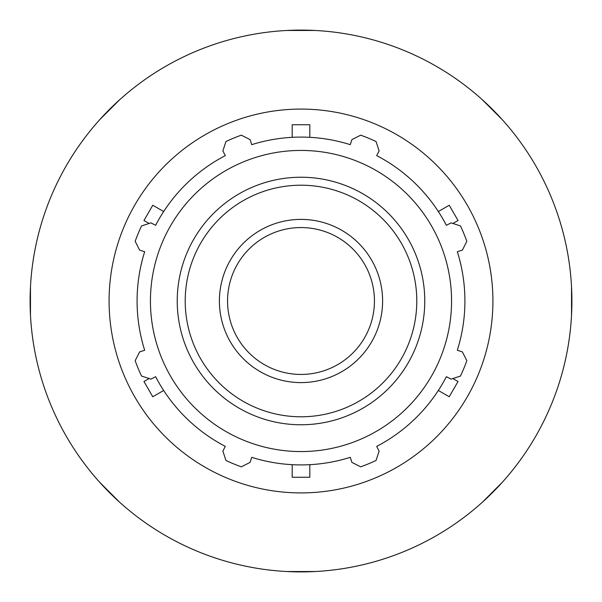<?xml version="1.0" encoding="UTF-8"?>
<svg xmlns="http://www.w3.org/2000/svg" width="602" height="602" viewBox="0 0 602 602"><rect width="100%" height="100%" fill="white"/><g stroke="black" fill="none" stroke-linecap="round" stroke-linejoin="round"><path stroke-width="0.9" d="M149.093 378.53L143.961 381.495L152.773 396.756L163.661 390.472M163.661 211.528L152.773 205.244L143.961 220.505L149.093 223.47M309.812 137.324L309.812 124.749L292.188 124.749L292.188 137.324M452.907 223.47L458.039 220.505L449.227 205.244L438.339 211.528M438.339 390.472L449.227 396.756L458.039 381.495L452.907 378.53M301 492.918A191.918 191.918 0 0 0 467.205 205.041A191.918 191.918 0 0 0 134.795 205.041A191.918 191.918 0 0 0 301 492.918M292.188 464.676L292.188 477.251L309.812 477.251L309.812 464.676M286.898 30.469L315.102 30.469M99.736 119.678L119.678 99.736M482.322 99.736L502.264 119.678M30.469 315.102L30.469 286.898M571.531 286.898L571.531 315.102M119.678 502.264L99.736 482.322M502.264 482.322L482.322 502.264M315.102 571.531L286.898 571.531M301 571.9A270.9 270.9 0 0 0 535.607 165.55A270.9 270.9 0 0 0 66.393 165.55A270.9 270.9 0 0 0 301 571.9M301 374.436A73.436 73.436 0 0 0 364.601 264.278A73.436 73.436 0 0 0 237.399 264.278A73.436 73.436 0 0 0 301 374.436M457.324 251.711L462.366 250.123L466.836 241.319A176.251 176.251 0 0 0 460.462 225.938L451.079 222.875L446.391 225.314A163.91 163.91 0 0 0 376.686 155.609L379.125 150.921L376.062 141.538A176.251 176.251 0 0 0 360.681 135.164L351.877 139.634L350.289 144.676A163.91 163.91 0 0 0 251.711 144.676L250.123 139.634L241.319 135.164A176.251 176.251 0 0 0 225.938 141.538L222.875 150.921L225.314 155.609A163.91 163.91 0 0 0 155.609 225.314L150.921 222.875L141.538 225.938A176.251 176.251 0 0 0 135.164 241.319L139.634 250.123L144.676 251.711A163.91 163.91 0 0 0 144.676 350.289L139.634 351.877L135.164 360.681A176.251 176.251 0 0 0 141.538 376.062L150.921 379.125L155.609 376.686A163.91 163.91 0 0 0 225.314 446.391L222.875 451.079L225.938 460.462A176.251 176.251 0 0 0 241.319 466.836L250.123 462.366L251.711 457.324A163.91 163.91 0 0 0 350.289 457.324L351.877 462.366L360.681 466.836A176.251 176.251 0 0 0 376.062 460.462L379.125 451.079L376.686 446.391A163.91 163.91 0 0 0 446.391 376.686L451.079 379.125L460.462 376.062A176.251 176.251 0 0 0 466.836 360.681L462.366 351.877L457.324 350.289A163.91 163.91 0 0 0 457.324 251.711M301 451.56A150.56 150.56 0 0 0 431.393 225.72A150.56 150.56 0 0 0 170.607 225.72A150.56 150.56 0 0 0 301 451.56M301 382.594A81.594 81.594 0 0 0 371.667 260.199A81.594 81.594 0 0 0 230.333 260.199A81.594 81.594 0 0 0 301 382.594M301 424.771A123.771 123.771 0 0 0 408.186 239.114A123.771 123.771 0 0 0 193.814 239.114A123.771 123.771 0 0 0 301 424.771M301 416.787A115.787 115.787 0 0 1 200.722 243.11A115.787 115.787 0 0 1 401.278 243.11A115.787 115.787 0 0 1 301 416.787"/></g></svg>
